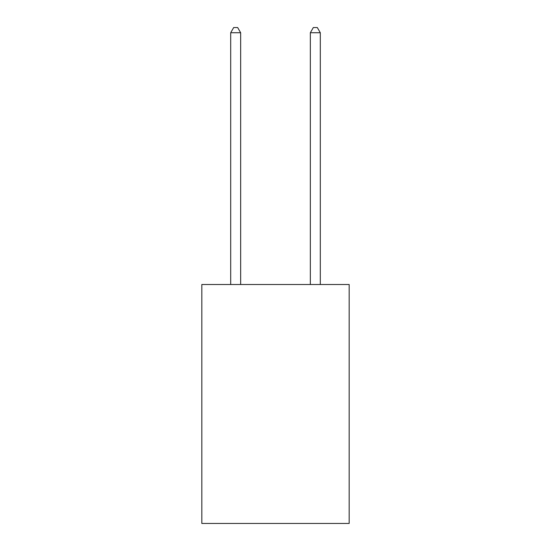 <?xml version="1.0" encoding="UTF-8"?>
<svg xmlns="http://www.w3.org/2000/svg" width="551" height="551" viewBox="0 0 551 551"><rect width="100%" height="100%" fill="white"/><g stroke="black" fill="none" stroke-linecap="round" stroke-linejoin="round"><path stroke-width="0.83" d="M349.176 284.502L349.176 523.45L201.824 523.45L201.824 284.502L349.176 284.502M240.656 284.502L240.656 32.729L230.697 32.729L230.697 284.502M230.697 32.729L233.686 27.55L237.667 27.55L240.656 32.729M320.303 284.502L320.303 32.729L310.344 32.729L310.344 284.502M310.344 32.729L313.333 27.55L317.314 27.55L320.303 32.729"/></g></svg>
